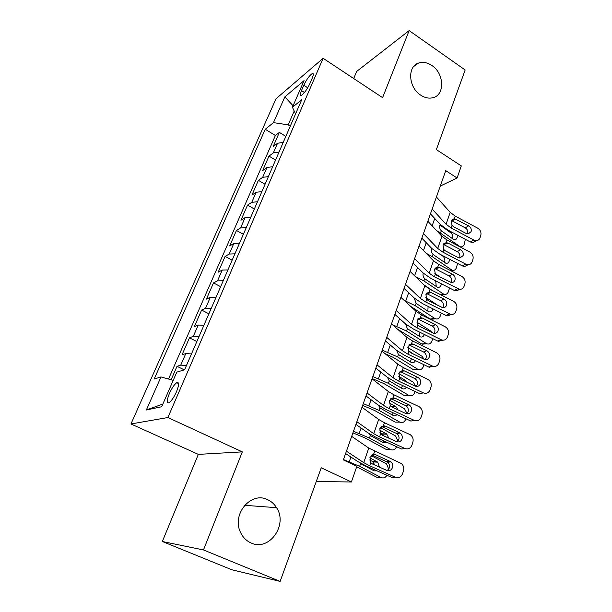 <?xml version="1.0" encoding="UTF-8"?>
<svg xmlns="http://www.w3.org/2000/svg" width="612" height="612" viewBox="0 0 612 612"><rect width="100%" height="100%" fill="white"/><g stroke="black" fill="none" stroke-linecap="round" stroke-linejoin="round"><path stroke-width="0.92" d="M267.559 499.644C271.284 501.335 274.283 504.02 276.548 507.677C288.191 524.668 269.349 551.664 251.15 542.997C246.475 540.954 242.964 537.466 240.6 532.524C231.298 514.455 251.042 491.069 267.559 499.644M431.881 65.507C444.419 73.501 445.062 95.342 432.684 97.767C428.744 98.67 424.743 97.79 420.666 95.128C408.449 87.562 407.118 66.448 418.524 63.074C422.861 61.651 427.306 62.462 431.881 65.507M176.478 391.772C179.194 384.833 179.285 381.804 176.746 382.684C174.344 384.435 171.895 388.039 169.386 393.516C166.617 400.485 166.525 403.538 169.111 402.673C171.513 400.906 173.961 397.272 176.478 391.772M162.325 541.498L231.856 569.78L280.135 581.4L203.475 549.943L242.314 451.87L167.895 417.529L130.953 423.963L198.334 454.379L162.325 541.498L203.475 549.943M167.895 417.529L323.121 58.293L276.02 98.769L130.953 423.963M323.121 58.293L382.584 97.652L409.145 30.6L356.628 71.466L353.705 78.535M409.145 30.6L465.158 69.975L436.356 149.596L461.295 165.898L457.095 177.977L445.75 170.641L343.355 459.887L356.834 466.359L351.403 481.988L321.239 467.782L280.135 581.4M285.781 136.514L283.234 142.351L277.534 143.269L273.159 146.566L279.355 132.406L285.835 136.392M279.057 152.028L273.334 152.893L268.982 156.106L275.568 160.069M268.982 156.106L262.655 170.58L266.962 167.489L272.684 166.716M264.82 184.855L261.86 191.632L256.16 192.26L251.907 195.136L258.386 180.341L265.072 184.266M253.98 209.84L250.798 217.13L245.106 217.604L240.921 220.251L247.539 205.112L254.34 209.013M242.888 235.406L239.483 243.216L233.799 243.53L229.684 245.932L236.454 230.449L243.362 234.312M227.916 269.923L222.225 270.06L218.178 272.218L225.109 256.374L232.139 260.199M216.059 297.264L210.375 297.225L206.412 299.115L213.504 282.897L220.649 286.691M203.911 325.263L198.242 325.033L194.364 326.655L201.623 310.055L208.891 313.795M191.472 353.95L185.811 353.529L182.024 354.853L189.46 337.847L196.85 341.55M303.804 85.259L301.479 90.599C300.01 94.141 299.957 95.747 301.318 95.411C304.087 93.605 306.933 89.681 309.856 83.645L312.204 78.229C313.627 74.771 313.681 73.195 312.365 73.516C309.58 75.322 306.727 79.239 303.804 85.259L307.729 87.784M294.204 111.047L288.191 124.856L273.465 122.63L265.248 129.277L154.178 379.004L160.979 376.938L146.36 409.979L161.683 406.751L176.799 372.134L184.617 369.755L301.731 99.741L292.429 107.276L295.565 113.962M273.465 122.63L284.848 96.887L304.065 80.623L292.429 107.276M279.355 132.406L275.392 135.489L168.522 379.035M186.408 365.624L180.754 365.119L177.006 366.32L171.123 379.761M189.46 337.847L193.308 336.348L198.969 336.654M201.623 310.055L205.555 308.264L211.239 308.387M213.504 282.897L217.512 280.847L223.212 280.778M225.109 256.374L229.202 254.064L234.901 253.827M236.454 230.449L240.615 227.901L246.322 227.496M247.539 205.112L251.769 202.327L257.484 201.761M258.386 180.341L262.67 177.335L268.393 176.616M290.279 126.149L288.191 124.856M316.274 481.506L351.403 481.988M440.303 186.033L457.095 177.977M275.392 135.489L265.248 129.277M177.006 366.32L184.288 369.855M160.979 376.938L173.211 380.343M293.087 105.777L284.848 96.887M146.36 409.979L162.853 404.065M242.314 451.87L198.334 454.379M436.425 196.988L450.195 212.349L455.221 216.113L477.72 228.184C480.435 229.967 481.453 232.376 480.795 235.391L480.015 237.762C479.372 239.514 478.156 240.47 476.373 240.646L473.795 240.049L451.151 227.993L452.031 225.423L451.243 220.878L454.349 218.66L468.654 225.828C470.835 227.266 471.653 229.194 471.11 231.611L468.264 233.906L466.107 233.424L453.637 226.784L452.031 225.423M430.45 213.848L440.257 224.451L447.839 230.02L470.353 241.977L473.795 240.049M432.149 209.059L446.079 224.26L451.151 227.993M476.105 240.654L472.915 242.566L470.353 241.977M467.69 233.6C468.234 231.191 467.423 229.278 465.25 227.855L451.404 220.488M436.448 230.449L460.339 246.812C462.182 247.118 463.498 246.253 464.286 244.219L465.342 239.315M430.221 214.514L431.521 215.003M457.332 235.062L457.164 237.64C456.529 239.246 455.481 239.942 454.012 239.713L441.29 230.778C439.821 229.171 439.339 227.358 439.844 225.338M452.605 238.734C453.186 236.362 452.597 234.404 450.845 232.866L452.444 232.468M441.176 225.377L440.762 225.583L450.845 232.866M440.762 225.583L439.921 225.124M427.834 221.261L441.925 236.293L447.035 240.003L469.832 252.037C472.579 253.827 473.612 256.26 472.931 259.335L472.135 261.76C471.408 263.688 470.047 264.682 468.05 264.744L465.824 264.155L442.874 252.144L443.776 249.52L442.989 244.915L446.14 242.612L448.053 243.117L460.637 249.742C462.848 251.18 463.674 253.131 463.123 255.602L459.918 257.981L458.036 257.499L445.398 250.882L443.776 249.52M421.844 238.167L431.873 248.533L439.584 254.026L462.404 265.937L465.824 264.155M423.466 233.593L437.725 248.457L442.874 252.144M468.096 264.744L464.615 266.526L462.404 265.937M459.505 257.958L459.719 257.445C460.27 254.99 459.451 253.054 457.256 251.624L443.256 244.295M419.052 246.062L433.472 260.758L438.666 264.415L461.777 276.402C464.554 278.192 465.594 280.656 464.898 283.792L464.087 286.271C463.261 288.413 461.739 289.43 459.505 289.331L434.421 276.823L435.339 274.138L434.551 269.464L437.756 267.077L439.699 267.566L452.452 274.168C454.693 275.607 455.527 277.588 454.953 280.105C454.303 281.788 453.102 282.599 451.35 282.553L436.991 275.507L435.339 274.138M413.046 263.015L423.313 273.143L431.154 278.552L454.272 290.417L457.677 288.78M414.584 258.677L429.18 273.189L434.421 276.823M459.895 289.354L456.093 290.96L454.272 290.417M451.235 282.545L451.572 281.803C452.146 279.294 451.312 277.328 449.086 275.905L434.948 268.622M410.071 271.422L424.835 285.758L430.121 289.361L453.538 301.295C456.361 303.085 457.409 305.579 456.697 308.785L455.863 311.317C454.923 313.681 453.217 314.721 450.746 314.415L425.784 302.037L426.717 299.299L425.929 294.556L429.196 292.085L431.162 292.559L444.082 299.13C446.355 300.568 447.196 302.573 446.615 305.143C445.865 307.01 444.519 307.836 442.56 307.629L428.392 300.668L426.717 299.299M404.058 288.413L414.569 298.281L422.54 303.613L445.972 315.417L449.353 313.941M405.504 284.32L420.452 298.465L425.784 302.037M451.488 314.499L447.357 315.891L445.972 315.417M442.774 307.66L443.256 306.681C443.838 304.126 443.004 302.137 440.747 300.706L426.472 293.485M400.891 297.363L416.015 311.309L421.393 314.859L445.131 326.732C447.984 328.522 449.04 331.046 448.313 334.32L447.464 336.906C446.385 339.53 444.488 340.563 441.765 340.012L416.948 327.818L417.912 325.01L417.116 320.198L420.436 317.636L422.433 318.095L435.537 324.643C437.832 326.081 438.689 328.108 438.085 330.732C437.228 332.806 435.721 333.632 433.556 333.226L419.603 326.387L417.912 325.01M394.862 314.384L405.626 323.985L413.735 329.218L437.488 340.968L440.854 339.66M396.224 310.552L411.524 324.299L416.948 327.818M442.881 340.195L438.399 341.32L437.488 340.968M434.099 333.333L434.749 332.102C435.346 329.501 434.505 327.481 432.225 326.051L417.828 318.89M426.044 253.192L432.309 256.703L452.207 270.305C454.173 270.718 455.588 269.838 456.453 267.658L457.554 263.412M275.415 160.413L272.669 166.709M449.46 259.19L449.216 261.125C448.527 262.854 447.395 263.558 445.819 263.237L433.074 254.477C431.59 252.871 431.1 251.042 431.621 248.977M451.22 269.861L450.562 270.588M444.656 262.081C445.245 259.672 444.656 257.698 442.881 256.168L443.448 256.046M440.541 254.531L442.881 256.168M423.902 284.848L432.156 290.402M415.326 276.525L423.902 280.954L443.884 294.28C445.995 294.823 447.51 293.921 448.451 291.58L449.529 287.977M434.841 273.365L440.908 277.527M441.351 283.784L441.099 285.1C440.349 286.959 439.125 287.678 437.442 287.257L424.69 278.682C423.175 277.083 422.685 275.224 423.213 273.12M443.065 293.882L441.367 295.091M436.249 286.592L435.706 280.885M410.568 306.291L430.114 319.013L434.681 318.385L435.384 318.753C437.626 319.433 439.255 318.523 440.28 316.014L441.252 313.038M404.18 300.4L415.318 305.725L434.681 318.385M425.799 297.371L438.345 305.702M432.99 308.876L432.814 309.588C431.988 311.577 430.68 312.311 428.882 311.776L416.122 303.407L414.431 298.625M434.719 318.408L430.817 319.38L430.114 319.013M427.834 311.171L428.117 306.421M397.731 329.34L421.676 343.967L426.694 343.737C429.073 344.579 430.825 343.653 431.942 340.968L432.73 338.612M392.338 324.62L406.544 331.038L426.235 343.485M416.849 322.103L430.481 330.87L432.126 332.607M424.384 334.481L424.346 334.596C423.443 336.738 422.043 337.48 420.13 336.814L407.37 328.667L405.626 324.123M426.136 343.5L421.676 343.967M419.22 336.271L419.97 332.301M391.496 323.886L406.988 337.434L412.457 340.922L436.524 352.734C439.424 354.516 440.495 357.087 439.737 360.422L438.873 363.069C437.641 365.961 435.537 366.978 432.562 366.129L407.921 354.172L408.9 351.303L408.105 346.415L411.486 343.76L413.513 344.212L426.801 350.714C429.127 352.152 429.984 354.21 429.372 356.895C428.385 359.183 426.709 360.001 424.338 359.351L410.621 352.688L408.9 351.303M385.461 340.953L396.477 350.263L404.739 355.396L428.821 367.085L432.156 365.953M386.723 337.38L402.398 350.722L407.921 354.172M434.046 366.466L428.821 367.085M425.21 359.573L426.059 358.089C426.679 355.427 425.822 353.384 423.512 351.961L409.015 344.877M385.017 353.621L393.088 357.316L413.054 369.457L417.812 369.25C420.329 370.268 422.196 369.334 423.412 366.458L423.994 364.744M382.209 350.125L397.578 356.911L417.606 369.135M407.86 347.494L421.943 356.238L424.238 359.305M231.543 261.561L228.062 269.586M415.51 360.629C414.454 362.572 413.016 363.153 411.188 362.38L398.42 354.486L396.637 350.393M413.391 354.034L408.495 350.707M413.811 353.996L414.569 354.608M417.3 369.158L413.054 369.457M410.4 361.906L411.432 358.647M381.888 351.036L397.762 364.155L403.331 367.567L427.734 379.318C430.664 381.1 431.751 383.701 430.978 387.113L430.091 389.813C428.714 392.95 426.434 393.96 423.267 392.835L398.687 381.123L399.69 378.193L398.894 373.228L402.336 370.474L404.394 370.91L417.866 377.382C420.222 378.813 421.094 380.901 420.459 383.64C419.342 386.149 417.506 386.952 414.959 386.042L401.396 379.562L399.69 378.193M375.837 368.126L387.128 377.13L395.536 382.171L419.954 393.784L423.267 392.835M377 364.844L393.065 377.742L398.687 381.123M416.091 386.401L417.177 384.657C417.805 381.942 416.948 379.868 414.599 378.445L400.011 371.446L404.325 370.88M372.15 378.545L383.938 383.594L404.241 395.505L408.793 395.344C411.417 396.499 413.391 395.559 414.707 392.506L415.058 391.458M372.846 376.564L388.413 383.357L408.793 395.344M398.802 373.519L413.222 382.163L415.839 386.348M219.938 288.328L216.373 296.545M406.36 387.32C405.175 388.957 403.744 389.354 402.069 388.521L389.278 380.878L387.511 377.428M402.704 380.19L404.953 380.06L398.779 376.372M404.953 380.06L406.659 382.072M401.373 388.107L402.551 385.506M372.058 378.813L388.322 391.489L393.99 394.832L419.098 406.689C421.821 408.548 422.8 411.126 422.02 414.408L421.11 417.17C419.702 420.383 417.384 421.438 414.171 420.329L389.24 408.694L390.272 405.695L389.469 400.661L392.973 397.808L395.061 398.221L409.061 404.823C411.218 406.33 411.983 408.388 411.348 410.996C410.208 413.567 408.342 414.401 405.756 413.505L391.68 406.911L390.272 405.695M365.991 395.933L377.566 404.616L386.126 409.55L410.889 421.087L414.171 420.329M367.055 392.942L383.517 405.389L389.24 408.694M406.743 413.827L408.097 411.822C408.724 409.237 407.974 407.194 405.825 405.702L390.831 398.634M362.641 405.404L374.575 410.461L395.237 422.127L399.781 422.135C402.451 423.259 404.463 422.257 405.81 419.128L405.924 418.776M363.276 403.606L379.042 410.392L399.781 422.135M389.645 400.202L404.494 408.778L407.049 413.544M208.049 315.738L204.4 324.146M396.913 414.576C395.727 415.823 394.403 416.084 392.942 415.349L380.205 408.082L378.285 405.144M391.481 406.789L395.887 406.697L389.178 402.841M395.887 406.697L397.999 409.879M392.124 414.882L393.325 412.901M361.99 407.248L378.66 419.45L384.435 422.716L410.4 434.795C412.809 436.746 413.628 439.255 412.848 442.323L411.922 445.154C410.484 448.443 408.135 449.545 404.869 448.458L379.578 436.907L380.626 433.839L379.822 428.721L383.395 425.761L385.514 426.159L400.118 432.982C402.015 434.551 402.65 436.547 402.023 438.98C400.86 441.612 398.963 442.491 396.339 441.604L382.416 435.239L380.626 433.839M355.916 424.399L367.774 432.745L376.495 437.557L401.617 449.017L404.869 448.458M356.865 421.722L373.748 433.678L379.578 436.907M397.142 441.887L398.802 439.615C399.429 437.197 398.802 435.216 396.92 433.656L381.452 426.449M352.917 432.868L365.004 437.932L386.034 449.338L390.563 449.529C393.133 450.585 395.138 449.652 396.568 446.714M353.484 431.261L369.464 438.047L390.563 449.529M380.404 427.543L395.635 436.035L397.999 441.084M195.878 343.799L192.137 352.413M387.144 442.415L383.617 442.782L371.002 435.897L368.982 433.556M383.908 435.92L382.118 433.847L386.623 433.939L379.539 430.022M386.623 433.939L388.888 438.2M382.645 442.254L383.747 440.869M379.922 432.638L382.118 433.847M351.678 436.364L368.776 448.068L401.449 463.59C403.56 465.587 404.234 468.019 403.469 470.888L402.52 473.787C401.051 477.161 398.657 478.309 395.344 477.238L369.686 465.778L370.757 462.641L369.954 457.439L373.595 454.372L375.745 454.754L390.938 461.815C392.583 463.414 393.095 465.349 392.483 467.614C391.29 470.314 389.362 471.232 386.7 470.368L372.57 464.041L370.757 462.641M345.604 453.538L357.76 461.532L366.642 466.222L392.131 477.589L395.344 477.238M346.43 451.189L363.742 462.634L369.686 465.778M387.289 470.582L389.293 468.042C389.913 465.793 389.4 463.873 387.763 462.282L371.889 454.923M356.681 466.795L376.617 477.161L381.138 477.536C383.464 478.507 385.392 477.75 386.929 475.272M343.47 459.558L359.657 466.336L381.138 477.536M371.079 455.573L386.577 463.919L388.727 469.213M376.992 470.842L374.07 470.842L360.277 463.414M374.888 465.082L372.647 461.524L377.145 461.792L369.816 457.906M377.145 461.792L377.742 462.19L379.394 467.094M372.922 470.246L373.794 469.412M369.671 459.949L372.647 461.524M273.334 152.893L277.534 143.269M180.754 365.119L185.811 353.529M193.308 336.348L198.242 325.033M205.555 308.264L210.375 297.225M217.512 280.847L222.225 270.06M229.202 254.064L233.799 243.53M240.615 227.901L245.106 217.604M251.769 202.327L256.16 192.26M262.67 177.335L266.962 167.489M304.478 92.519L301.479 90.599M454.349 218.66L455.221 216.113M446.079 224.26L450.195 212.349M465.25 227.855L468.654 225.828M456.238 219.18L451.878 220.703M434.734 218.484L432.149 225.859M441.29 230.778L440.533 232.958M446.14 242.612L447.035 240.003M437.725 248.457L441.925 236.293M457.256 251.624L460.637 249.742M448.053 243.117L443.708 244.502M437.756 267.077L438.666 264.415M429.18 273.189L433.472 260.758M449.086 275.905L452.452 274.168M439.699 267.566L435.354 268.806M429.196 292.085L430.121 289.361M420.452 298.465L424.835 285.758M440.747 300.706L444.082 299.13M431.162 292.559L426.832 293.645M420.436 317.636L421.393 314.859M411.524 324.299L416.015 311.309M432.225 326.051L435.537 324.643M422.433 318.095L418.118 319.02M449.522 270.045L451.044 269.739M426.227 242.696L423.466 250.56M433.074 254.477L432.309 256.703M439.867 294.326L442.95 293.806M417.537 267.444L414.592 275.813M424.69 278.682L423.902 280.954M408.648 292.727L405.748 300.982M416.122 303.407L415.318 305.725M399.567 318.584L396.851 326.318M407.37 328.667L406.544 331.038M411.486 343.76L412.457 340.922M402.398 350.722L406.988 337.434M423.512 351.961L426.801 350.714M413.513 344.212L409.206 344.961M390.28 345.023L387.748 352.206M398.42 354.486L397.578 356.911M402.336 370.474L403.331 367.567M393.065 377.742L397.762 364.155M414.599 378.445L417.866 377.382M404.394 370.91L400.103 371.492M380.771 372.065L378.453 378.675M389.278 380.878L388.413 383.357M392.973 397.808L393.99 394.832M383.517 405.389L388.322 391.489M405.496 405.526L408.724 404.647M395.061 398.221L390.861 398.603M371.056 399.735L368.944 405.741M379.922 407.86L379.042 410.392M383.395 425.761L384.435 422.716M373.748 433.678L378.66 419.45M396.178 433.227L399.376 432.546M385.514 426.159L381.62 426.342M361.103 428.048L359.213 433.426M370.359 435.453L369.464 438.047M373.595 454.372L374.659 451.258M363.742 462.634L368.776 448.068M386.646 461.563L389.806 461.088M375.745 454.754L372.211 454.754M350.921 457.034L349.261 461.746M360.575 463.689L359.657 466.336M276.548 507.677L244.632 505.298M178.582 383.571L176.746 382.684M313.313 74.136L312.365 73.516M418.524 63.074L413.681 66.517M454.487 218.668L452.077 219.517M472.915 242.566L476.373 240.646M446.546 242.635L443.845 243.5M464.615 266.526L468.05 264.744M438.452 267.138L435.438 268.002M456.093 290.96L459.505 289.331M430.19 292.199L426.855 293.033M447.357 315.891L450.746 314.415M421.752 317.827L418.088 318.607M438.399 341.32L441.765 340.012M452.207 270.305L450.623 270.619M443.884 294.28L440.801 294.8M435.384 318.753L430.817 319.38M426.694 343.737L422.135 344.212M413.138 344.043L409.137 344.747M429.226 367.261L432.562 366.129M417.812 369.25L413.253 369.572M405.825 405.702L409.061 404.823M391.649 406.888L396.056 406.804M396.92 433.656L400.118 432.982M382.492 434.092L387.006 434.183M387.763 462.282L390.938 461.815M373.243 461.915L377.742 462.19"/></g></svg>
